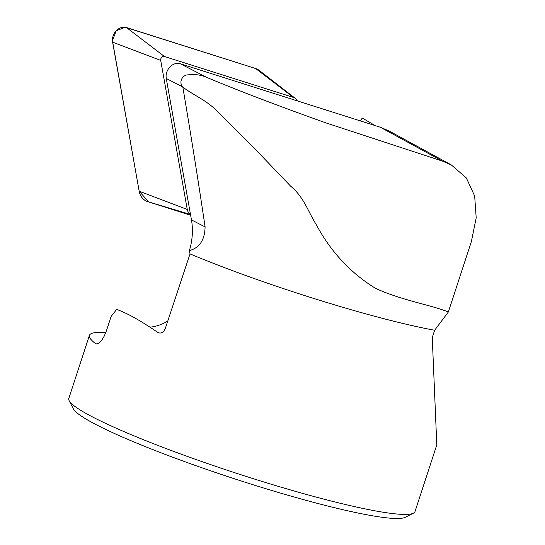 <?xml version="1.0" encoding="UTF-8"?>
<svg xmlns="http://www.w3.org/2000/svg" width="545" height="545" viewBox="0 0 545 545"><rect width="100%" height="100%" fill="white"/><g stroke="black" fill="none" stroke-linecap="round" stroke-linejoin="round"><path stroke-width="0.82" d="M182.82 87.084C194.524 96.015 208.231 100.757 219.887 114.007L255.857 149.841L290.71 186.233C304.076 197.236 308.225 212.005 316.332 224.785C330.944 251.919 350.728 273.134 375.689 288.421C402.121 300.547 430.877 304.866 448.344 312.006L434.644 330.25A182.105 19.034 -161.9 0 1 190.014 253.902L189.408 250.577C199.525 247.907 204.757 240.025 205.097 226.931C198.496 182.343 191.07 135.725 182.82 87.084L182.725 86.927C178.453 82.227 182.452 74.76 187.936 74.897C194.408 73.943 200.778 74.822 207.052 77.54C244.446 93.161 288.591 109.6 326.148 122.966L442.438 161.116L451.349 164.958L466.343 177.936L474.661 195.989L476.194 217.782L471.398 241.476L448.344 312.006M190.014 253.902L165.476 328.001C163.711 332.477 161.156 333.962 157.805 332.45C140.957 320.848 127.237 313.171 116.657 309.424L111.119 316.475L106.398 330.835L104.299 335.999L101.799 340.169L99.245 342.928L96.949 344.011L95.586 343.643C90.879 340.06 88.821 337.3 89.428 335.366L68.806 398.456A182.105 19.034 18.1 0 0 69.14 400.67A182.105 19.034 18.1 0 0 235.985 473.128A182.105 19.034 18.1 0 0 413.41 513.199A182.105 19.034 18.1 0 0 414.99 511.605L436.797 444.897L432.253 337.559L434.644 330.25M89.428 335.366C90.334 332.832 95.784 331.905 105.771 332.593M451.355 164.944L389.007 130.936L380.267 127.21L180.232 63.738A11.656 9.558 117.2 0 0 169.897 67.008A11.656 9.558 117.2 0 0 166.266 78.46L182.725 86.927M205.097 226.931L191.465 219.914A61.19 50.188 -62.8 0 1 189.408 250.577M191.465 219.914L166.266 78.46M360.061 120.792A46.618 38.239 -62.8 0 0 362.343 118.081L375.144 125.582M167.785 321.032A46.618 38.239 -62.8 0 1 149.943 327.163M69.14 400.67L73.35 408.845A175.531 18.346 18.1 0 0 234.166 478.687A175.531 18.346 18.1 0 0 405.187 517.314L413.41 513.199M190.464 214.294A8.89 7.289 -62.8 0 1 187.262 209.464L139.166 191.193L148.635 201.922L190.634 215.248L147.715 201.63A17.351 14.231 -62.8 0 1 139.166 191.193L112.611 42.149A11.568 9.49 -62.8 0 1 116.221 30.786A11.568 9.49 -62.8 0 1 126.474 27.536L255.571 68.5A17.351 14.231 -62.8 0 1 259.209 70.407L295.397 98.434A8.89 7.289 -62.8 0 1 297.318 100.886M187.262 209.464L160.714 60.42A3.107 2.548 -62.8 0 1 161.681 57.368A3.107 2.548 -62.8 0 1 164.433 56.496L293.537 97.46A8.89 7.289 -62.8 0 1 295.397 98.434M139.166 191.193L112.447 40.691L116.228 30.779L125.234 27.25L255.591 68.507M95.586 343.643L97.024 344.004M380.267 127.21L442.438 161.116M180.232 63.738L207.052 77.54M190.498 214.471L147.715 201.63M160.714 60.42L112.611 42.149M164.433 56.496L126.474 27.536M293.537 97.46L255.571 68.5"/></g></svg>
